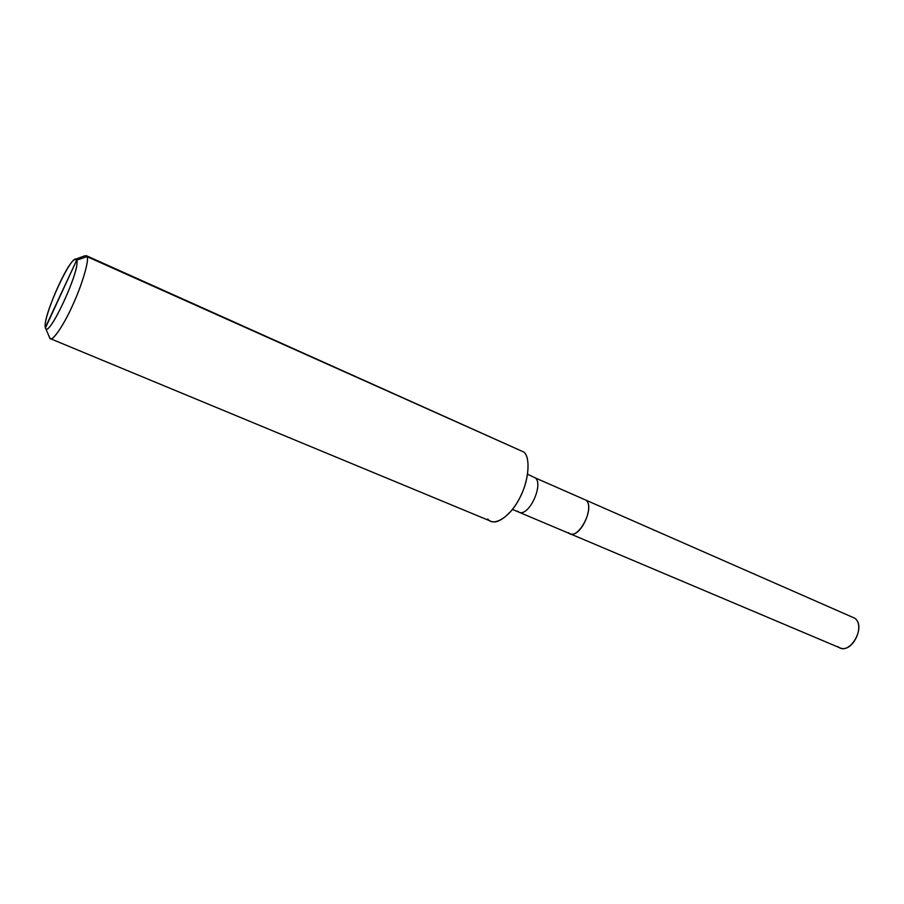 <?xml version="1.0" encoding="UTF-8"?>
<svg xmlns="http://www.w3.org/2000/svg" width="904" height="904" viewBox="0 0 904 904"><rect width="100%" height="100%" fill="white"/><g stroke="black" fill="none" stroke-linecap="round" stroke-linejoin="round"><path stroke-width="1.36" d="M568.277 532.625C576.933 542.49 595.826 508.184 586.052 500.206L854.743 618.2L586.052 500.206C595.826 508.184 576.933 542.49 568.277 532.625L569.87 533.699C580.097 538.682 594.753 507.155 586.052 500.206L851.172 616.63M837.884 646.62C849.105 656.892 867.004 626.867 854.743 618.2C865.636 625.771 852.325 653.671 839.861 647.829L519.077 512.229C528.783 517.009 543.688 484.793 535.496 478.001L586.052 500.206C594.753 507.155 580.097 538.682 569.87 533.699M487.776 518.986C493.347 527.179 510.138 516.952 518.964 499.358C528.659 482.668 531.066 457.096 523.721 452L87.078 256.634L76.67 260.194C81.111 269.132 47.234 341.644 45.324 327.485L76.67 260.194L74.987 259.414C66.772 262.216 42.669 318.57 45.324 327.485C42.081 316.886 73.529 249.199 76.67 260.194L45.46 327.949C48.511 339.373 81.021 268.703 76.67 260.194L87.078 256.634L86.264 255.662L518.726 449.763M527.608 474.238L535.496 478.001C543.688 484.793 528.783 517.009 519.077 512.229L512.444 509.427M74.987 259.414L84.965 255.742L87.078 256.634L523.721 452C530.332 456.78 529.315 478.826 520.851 495.641C513.788 511.551 498.68 525.28 490.895 521.258L50.477 338.717C53.438 340.91 65.269 322.265 73.461 303.45C82.659 283.291 89.293 259.742 87.078 256.634C89.519 259.832 81.62 286.421 71.947 306.784C62.76 327.225 50.861 343.712 49.641 337.723L45.46 327.949M517.574 511.178L519.077 512.229M49.471 337.158L50.477 338.717M758.795 576.063L747.8 571.238M609.917 510.692L598.233 505.562"/></g></svg>
